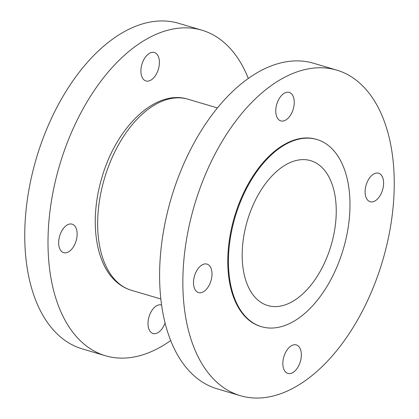 <?xml version="1.0" encoding="UTF-8"?>
<svg xmlns="http://www.w3.org/2000/svg" width="419" height="419" viewBox="0 0 419 419"><rect width="100%" height="100%" fill="white"/><g stroke="black" fill="none" stroke-linecap="round" stroke-linejoin="round"><path stroke-width="0.63" d="M61.63 251.479A14.854 8.584 106.5 0 0 63.678 252.652A14.854 8.584 106.5 0 0 75.483 242.742A14.854 8.584 106.5 0 0 74.158 225.333A14.854 8.584 106.5 0 0 72.115 224.165A14.854 8.584 106.5 0 0 60.31 234.069A14.854 8.584 106.5 0 0 61.63 251.479M161.598 305.032A14.854 8.584 106.5 0 0 161.467 304.99A14.854 8.584 106.5 0 0 149.662 314.899A14.854 8.584 106.5 0 0 150.981 332.309A14.854 8.584 106.5 0 0 153.029 333.482A14.854 8.584 106.5 0 0 165.07 322.939M143.89 79.793A14.854 8.584 106.5 0 0 145.938 80.961A14.854 8.584 106.5 0 0 157.743 71.052A14.854 8.584 106.5 0 0 156.418 53.642A14.854 8.584 106.5 0 0 154.375 52.475A14.854 8.584 106.5 0 0 142.57 62.379A14.854 8.584 106.5 0 0 143.89 79.793M248.31 78.447A169.774 98.104 106.5 0 0 225.291 43.555A169.774 98.104 106.5 0 0 201.906 30.194A169.774 98.104 106.5 0 0 66.993 143.424A169.774 98.104 106.5 0 0 82.114 342.396A169.774 98.104 106.5 0 0 105.499 355.762A169.774 98.104 106.5 0 0 170.69 340.553M201.906 30.194L178.656 23.307A169.774 98.104 106.5 0 0 43.744 136.536A169.774 98.104 106.5 0 0 58.864 335.509A169.774 98.104 106.5 0 0 82.244 348.875L105.499 355.762M368.091 200.554A14.854 8.584 106.5 0 0 370.134 201.722A14.854 8.584 106.5 0 0 381.939 191.813A14.854 8.584 106.5 0 0 380.62 174.404A14.854 8.584 106.5 0 0 378.572 173.236A14.854 8.584 106.5 0 0 366.766 183.14A14.854 8.584 106.5 0 0 368.091 200.554M285.831 372.24A14.854 8.584 106.5 0 0 287.874 373.413A14.854 8.584 106.5 0 0 299.679 363.503A14.854 8.584 106.5 0 0 298.359 346.094A14.854 8.584 106.5 0 0 296.312 344.926A14.854 8.584 106.5 0 0 284.506 354.83A14.854 8.584 106.5 0 0 285.831 372.24M196.48 291.415A14.854 8.584 106.5 0 0 198.522 292.582A14.854 8.584 106.5 0 0 210.328 282.673A14.854 8.584 106.5 0 0 209.008 265.264A14.854 8.584 106.5 0 0 206.96 264.096A14.854 8.584 106.5 0 0 195.154 274.005A14.854 8.584 106.5 0 0 196.48 291.415M278.74 119.724A14.854 8.584 106.5 0 0 280.782 120.892A14.854 8.584 106.5 0 0 292.588 110.983A14.854 8.584 106.5 0 0 291.268 93.573A14.854 8.584 106.5 0 0 289.22 92.405A14.854 8.584 106.5 0 0 277.415 102.315A14.854 8.584 106.5 0 0 278.74 119.724M336.756 70.125L313.501 63.238A169.774 98.104 106.5 0 0 178.594 176.472A169.774 98.104 106.5 0 0 193.709 375.445A169.774 98.104 106.5 0 0 217.094 388.806L240.344 395.693A169.774 98.104 106.5 0 0 375.256 282.464A169.774 98.104 106.5 0 0 360.136 83.491A169.774 98.104 106.5 0 0 336.756 70.125A169.774 98.104 106.5 0 0 201.843 183.354A169.774 98.104 106.5 0 0 216.958 382.327A169.774 98.104 106.5 0 0 240.344 395.693M316.932 139.506L316.266 139.307A97.617 56.408 106.5 0 0 238.694 204.414A97.617 56.408 106.5 0 0 247.383 318.822A97.617 56.408 106.5 0 0 260.833 326.511L261.493 326.705A97.617 56.408 106.5 0 0 339.071 261.597A97.617 56.408 106.5 0 0 330.376 147.189A97.617 56.408 106.5 0 0 316.932 139.506A97.617 56.408 106.5 0 0 239.354 204.613A97.617 56.408 106.5 0 0 248.048 319.021A97.617 56.408 106.5 0 0 261.493 326.705M257.355 299.595A75.546 43.655 106.5 0 0 267.762 305.545A75.546 43.655 106.5 0 0 327.794 255.155A75.546 43.655 106.5 0 0 321.069 166.615A75.546 43.655 106.5 0 0 310.662 160.666A75.546 43.655 106.5 0 0 250.63 211.056A75.546 43.655 106.5 0 0 257.355 299.595M131.388 290.278C125.737 288.586 120.635 285.679 116.079 281.558C94.61 262.619 89.551 218.755 101.822 177.897C115.995 127.664 155.098 88.854 187.969 99.214A99.633 57.576 106.5 0 0 108.793 165.667A99.633 57.576 106.5 0 0 117.666 282.437A99.633 57.576 106.5 0 0 131.388 290.278L160.844 299.004M187.969 99.214L217.424 107.934"/></g></svg>
